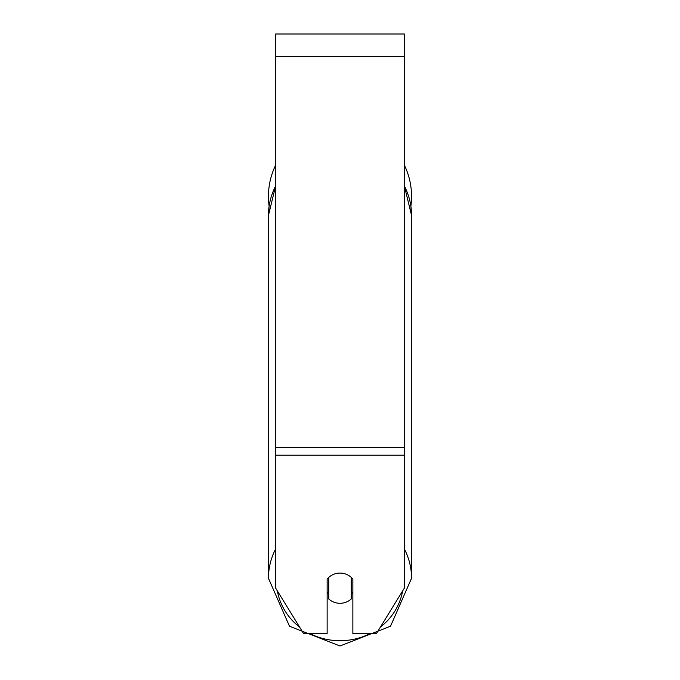 <?xml version="1.0" encoding="UTF-8"?>
<svg xmlns="http://www.w3.org/2000/svg" width="680" height="680" viewBox="0 0 680 680"><rect width="100%" height="100%" fill="white"/><g stroke="black" fill="none" stroke-linecap="round" stroke-linejoin="round"><path stroke-width="1.02" d="M340 603.288A16.073 15.104 0 0 1 328.746 598.969L328.746 577.396A16.073 15.104 0 0 1 340 573.078A16.073 15.104 0 0 1 351.254 577.396L351.254 598.969A16.073 15.104 0 0 1 340 603.288M328.746 594.023A16.073 15.104 0 0 1 327.139 592.297M352.861 592.297A16.073 15.104 0 0 1 351.254 594.023M404.311 455.2L404.311 34L275.689 34L275.689 588.183L303.535 633.505L327.139 633.505L327.139 579.122A16.073 15.104 0 0 1 352.861 579.122L352.861 633.505L376.465 633.505L404.311 588.183L404.311 455.2L275.689 455.2M411.545 196.384A71.544 71.544 0 0 0 404.311 165.028A71.544 71.544 0 0 1 410.881 206.133L411.545 215.364L411.545 578.289A71.544 67.227 180 0 0 404.311 548.828M275.689 185.904A71.544 67.227 0 0 0 268.455 215.364L269.118 206.133A71.544 71.544 0 0 1 275.689 165.028A71.544 71.544 0 0 0 268.455 196.384M275.689 548.828A71.544 67.227 180 0 0 268.455 578.289L289.493 626.246L340 646L390.507 626.246L411.545 578.289L390.507 626.246L340 646L289.493 626.246L268.455 578.289L268.455 215.364L275.689 185.682M370.251 633.505A63.503 59.678 0 0 1 340 640.713A63.503 59.678 0 0 1 309.749 633.505M299.574 627.062A63.503 59.678 0 0 1 277.372 590.92M402.628 590.92A63.503 59.678 0 0 1 380.426 627.062M404.311 185.904A71.544 67.227 0 0 1 411.545 215.364L404.311 185.682M404.311 56.508L275.689 56.508M404.311 447.5L275.689 447.5"/></g></svg>
